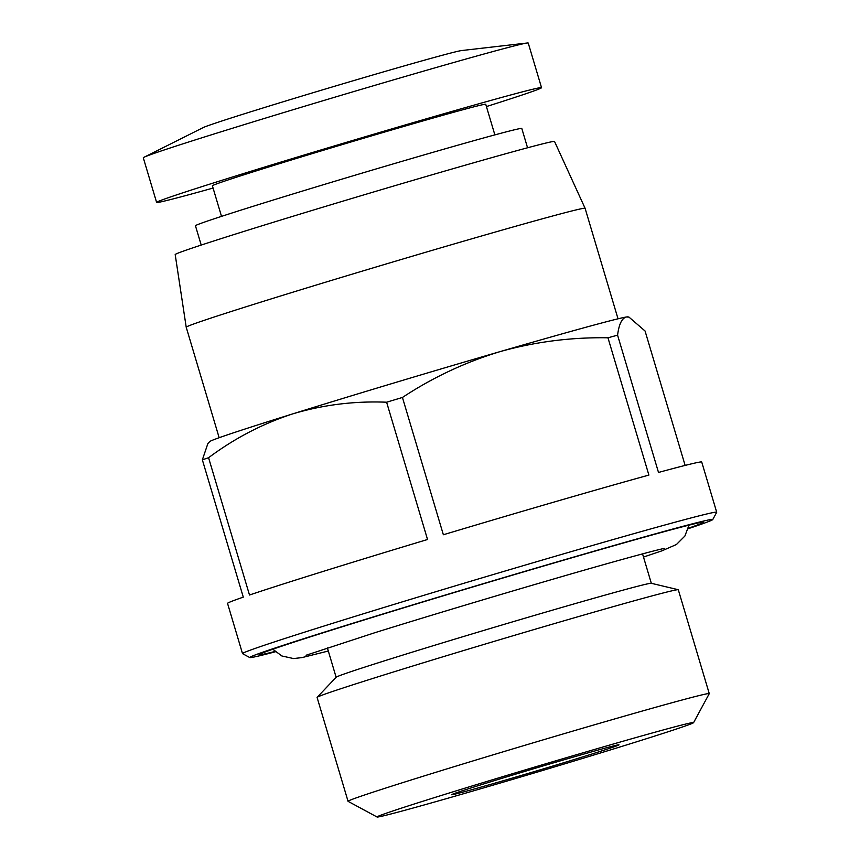<?xml version="1.0" encoding="UTF-8"?>
<svg xmlns="http://www.w3.org/2000/svg" width="860" height="860" viewBox="0 0 860 860"><rect width="100%" height="100%" fill="white"/><g stroke="black" fill="none" stroke-linecap="round" stroke-linejoin="round"><path stroke-width="1.29" d="M585.757 755.951A87.322 1.462 -16.6 0 1 498.209 782.192A87.322 1.462 -16.6 0 1 451.629 794.715A87.322 1.462 -16.6 0 1 484.857 783.589A87.322 1.462 -16.6 0 1 572.416 757.348A87.322 1.462 -16.6 0 1 618.985 744.824A87.322 1.462 -16.6 0 1 585.757 755.951M213.065 188.06A200.831 3.354 -16.6 0 1 156.606 202.423L143.298 157.799A200.831 3.354 -16.6 0 1 144.072 157.24L203.25 127.559A135.343 2.268 -16.6 0 1 254.248 110.693A135.343 2.268 -16.6 0 1 384.409 71.617A135.343 2.268 -16.6 0 1 461.508 50.568L527.288 43A200.831 3.354 -16.6 0 1 528.233 43.043L541.531 87.666A200.831 3.354 -16.6 0 1 486.427 106.565M144.072 157.24A200.831 3.354 -16.6 0 1 219.741 132.203A200.831 3.354 -16.6 0 1 412.886 74.229A200.831 3.354 -16.6 0 1 527.288 43M156.606 202.423A200.831 3.354 -16.6 0 1 233.038 176.827A200.831 3.354 -16.6 0 1 434.408 116.476A200.831 3.354 -16.6 0 1 541.531 87.666M661.609 730.398A165.184 2.763 163.4 0 0 483.352 782.536A165.184 2.763 163.4 0 0 377.046 817A165.184 2.763 163.4 0 0 409.016 809.153A165.184 2.763 163.4 0 0 584.757 757.778A165.184 2.763 163.4 0 0 693.59 722.636A165.184 2.763 163.4 0 0 661.609 730.398M693.59 722.636L709.253 693.676A188.469 3.15 163.4 0 0 709.263 693.622A188.469 3.15 163.4 0 0 672.757 702.534A188.469 3.15 163.4 0 0 419.777 777.289A188.469 3.15 163.4 0 0 348.053 801.305A188.469 3.15 163.4 0 0 348.085 801.348L377.046 817M709.263 693.622L678.303 589.766A188.469 3.15 163.4 0 0 678.207 589.702A188.469 3.15 163.4 0 0 575.426 617.48A188.469 3.15 163.4 0 0 388.817 673.434A188.469 3.15 163.4 0 0 317.136 697.342A188.469 3.15 163.4 0 0 317.093 697.449L348.053 801.305M221.514 216.376L212.388 185.792A142.62 2.387 -16.6 0 1 266.675 167.614A142.62 2.387 -16.6 0 1 409.672 124.754A142.62 2.387 -16.6 0 1 485.75 104.307L494.865 134.88M678.207 589.702L651.246 583.284A164.453 2.752 163.4 0 0 561.558 607.525A164.453 2.752 163.4 0 0 398.728 656.352A164.453 2.752 163.4 0 0 336.185 677.207L317.136 697.342M201.208 245.068L195.456 225.761A170.269 2.849 -16.6 0 1 260.257 204.067A170.269 2.849 -16.6 0 1 430.978 152.897A170.269 2.849 -16.6 0 1 521.805 128.473L527.556 147.78M250.518 229.362A197.929 3.311 -16.6 0 1 448.769 169.936A197.929 3.311 -16.6 0 1 554.539 141.481L585.09 208.303A208.109 3.483 -16.6 0 0 473.871 238.209A208.109 3.483 -16.6 0 0 265.418 300.699A208.109 3.483 -16.6 0 0 186.212 327.208A208.109 3.483 -16.6 0 1 186.212 327.208L175.193 254.571A197.929 3.311 -16.6 0 1 250.518 229.362M275.372 651.783A241.585 4.042 -16.6 0 1 249.798 657.567L242.563 653.654A247.4 4.139 -16.6 0 1 242.509 653.589A247.4 4.139 -16.6 0 1 336.668 622.07A247.4 4.139 -16.6 0 1 668.768 523.933A247.4 4.139 -16.6 0 1 716.702 512.227A247.4 4.139 -16.6 0 1 716.681 512.313L712.768 519.548A241.585 4.042 -16.6 0 1 688.204 528.707M685.13 465.41L645.064 331.003L628.982 317.114L626.521 316.974A218.3 3.655 -16.6 0 1 627.993 316.878L628.982 317.114M716.702 512.227L701.728 462.035A247.4 4.139 163.4 0 0 658.502 472.452L617.577 335.163A247.4 4.139 163.4 0 0 607.966 337.797L648.891 475.085A247.4 4.139 163.4 0 0 443.362 534.748L402.437 397.46A247.4 4.139 163.4 0 0 386.613 402.211L427.538 539.5A247.4 4.139 163.4 0 0 321.704 571.868A247.4 4.139 163.4 0 0 249.497 595.012L208.572 457.724A247.4 4.139 163.4 0 0 202.358 459.842L207.873 443.566L209.765 441.556A218.3 3.655 -16.6 0 1 292.787 413.864A218.3 3.655 -16.6 0 1 500.402 351.525A218.3 3.655 -16.6 0 1 626.521 316.974C621.963 318.06 618.985 324.123 617.577 335.163M249.798 657.567A241.585 4.042 -16.6 0 1 405.286 607.149A241.585 4.042 -16.6 0 1 665.984 530.899A241.585 4.042 -16.6 0 1 712.768 519.548M275.017 651.461A231.834 3.881 -16.6 0 1 259.096 654.686A231.834 3.881 -16.6 0 1 411.123 605.558A231.834 3.881 -16.6 0 1 658.524 533.221A231.834 3.881 -16.6 0 1 703.415 522.224A231.834 3.881 -16.6 0 1 688.333 528.244M402.437 397.46C432.935 377.346 465.593 362.038 500.402 351.525C535.425 341.764 571.287 337.185 607.966 337.797M208.572 457.724C234.576 438.288 262.655 423.668 292.787 413.864C323.145 404.813 354.427 400.921 386.613 402.211M242.509 653.589L227.545 603.397A247.4 4.139 163.4 0 1 243.283 597.13L202.358 459.842M664.425 548.411C657.18 549.648 609.546 562.655 552.002 579.479C493.909 596.367 424.292 617.287 374.767 632.734L306.063 655.245M272.781 649.225L281.887 655.976L293.518 658.556L301.935 657.61L328.305 651.02M643.495 557.054L662.017 550.798L676.454 544.498L684.893 536.038L688.978 525.148M651.321 583.306L642.549 553.872M618.028 318.813L585.09 208.303M336.131 677.271L327.359 647.838M219.16 437.719L186.212 327.219"/></g></svg>

